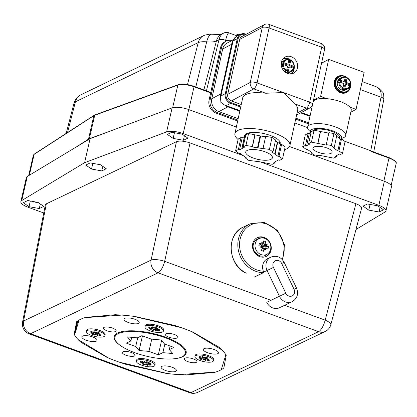 <?xml version="1.0" encoding="UTF-8"?>
<svg xmlns="http://www.w3.org/2000/svg" width="417" height="417" viewBox="0 0 417 417"><rect width="100%" height="100%" fill="white"/><g stroke="black" fill="none" stroke-linecap="round" stroke-linejoin="round"><path stroke-width="0.63" d="M377.771 205.831L383.52 209.84L379.027 211.987L368.784 210.126L363.035 206.123L367.528 203.976L377.771 205.831M368.784 210.126L370.087 204.439M379.027 211.987L380.069 207.431M100.523 164.762L106.272 168.765L101.774 170.913L91.531 169.052L85.782 165.049L90.275 162.901L100.523 164.762M91.531 169.052L92.835 163.365M101.774 170.913L102.817 166.362M38.015 202.391L43.764 206.399L39.271 208.542L29.028 206.686L23.279 202.678L27.772 200.535L38.015 202.391M29.028 206.686L30.332 200.999M39.271 208.542L40.313 203.991M270.972 300.303L164.673 261.334A10.399 3.664 110.1 0 1 158.074 272.838A10.399 9.158 -115.5 0 1 151.09 260.109L23.581 320.996A10.399 3.43 -169 0 0 22.56 322.132L45.317 204.898L46.323 203.835L176.454 141.691C179.701 140.607 184.231 141.014 190.037 142.916L355.92 203.731C359.855 205.253 361.748 206.749 361.602 208.208L330.817 324.718A10.399 3.164 -165.2 0 0 325.156 320.167L284.597 305.301M185.179 375.008A79.303 25.161 12.9 0 1 165.325 373.215L126.028 364.38A79.303 25.161 12.9 0 1 107.143 357.452L81.034 342.315A79.303 25.161 12.9 0 1 74.179 334.319L76.556 321.752A79.303 25.161 12.9 0 1 85.751 317.358L115.212 314.726A79.303 25.161 12.9 0 1 135.066 316.513L174.363 325.354A79.303 25.161 12.9 0 1 193.248 332.276L219.358 347.413A79.303 25.161 12.9 0 1 226.207 355.414L223.835 367.982A79.303 25.161 12.9 0 1 214.64 372.371L185.179 375.008L185.372 374.169M182.135 134.112L187.885 138.116L183.386 140.263L173.144 138.408L167.394 134.399L171.887 132.252L182.135 134.112M173.144 138.408L174.447 132.715M183.386 140.263L184.429 135.713M74.179 334.319L77.166 321.283M81.034 342.315L81.237 341.44M126.028 364.38L126.169 363.77M27.277 176.49A13 4.123 -167.1 0 0 26.354 177.6L20.85 201.635A13 4.123 12.9 0 1 21.773 200.525L84.588 162.703L90.093 138.668L27.277 176.49L21.773 200.525M236.34 127.034L188.703 109.567A13 4.123 -167.1 0 0 172.117 107.867L90.093 138.668M260.354 161.89L378.839 205.326A13 4.123 12.9 0 1 385.949 210.882L391.454 186.847A13 4.123 -167.1 0 0 384.344 181.291L289.544 146.539M43.749 212.983L27.96 207.192A13 4.123 12.9 0 1 20.85 201.635M385.949 210.882A13 4.123 12.9 0 1 385.027 211.992L355.977 229.486M84.588 162.703L166.612 131.902A13 4.123 12.9 0 1 183.199 133.602L243.179 155.593M120.284 345.427A36.894 11.707 12.9 0 1 115.718 341.309A36.894 11.707 12.9 0 1 114.232 336.628A36.894 11.707 12.9 0 1 146.158 332.135A36.894 11.707 12.9 0 1 184.674 348.424A36.894 11.707 12.9 0 1 186.159 353.105A36.894 11.707 12.9 0 1 176.881 358.391M176.078 369.608A7.798 2.476 12.9 0 1 176.391 370.598A7.798 2.476 12.9 0 1 169.641 371.547A7.798 2.476 12.9 0 1 161.499 368.102A7.798 2.476 12.9 0 1 161.186 367.116A7.798 2.476 12.9 0 1 167.936 366.162A7.798 2.476 12.9 0 1 176.078 369.608M177.736 336.472A6.5 2.064 12.9 0 1 177.996 337.296A6.5 2.064 12.9 0 1 172.372 338.088A6.5 2.064 12.9 0 1 165.585 335.216A6.5 2.064 12.9 0 1 165.325 334.392A6.5 2.064 12.9 0 1 170.949 333.6A6.5 2.064 12.9 0 1 177.736 336.472M96.739 339.349A7.798 2.476 12.9 0 1 97.052 340.34A7.798 2.476 12.9 0 1 90.301 341.288A7.798 2.476 12.9 0 1 82.159 337.843A7.798 2.476 12.9 0 1 81.847 336.858A7.798 2.476 12.9 0 1 88.597 335.904A7.798 2.476 12.9 0 1 96.739 339.349M138.892 321.632A7.798 2.476 12.9 0 1 139.205 322.617A7.798 2.476 12.9 0 1 132.455 323.571A7.798 2.476 12.9 0 1 124.313 320.126A7.798 2.476 12.9 0 1 124 319.135A7.798 2.476 12.9 0 1 130.75 318.187A7.798 2.476 12.9 0 1 138.892 321.632M218.232 351.891A7.798 2.476 12.9 0 1 218.544 352.876A7.798 2.476 12.9 0 1 211.794 353.83A7.798 2.476 12.9 0 1 203.652 350.384A7.798 2.476 12.9 0 1 203.34 349.394A7.798 2.476 12.9 0 1 210.09 348.445A7.798 2.476 12.9 0 1 218.232 351.891M192.456 362.675A6.5 2.064 12.9 0 1 184.262 358.823A6.5 2.064 12.9 0 1 188.734 357.875A6.5 2.064 12.9 0 1 196.933 361.727A6.5 2.064 12.9 0 1 192.456 362.675M122.655 353.262A6.5 2.064 12.9 0 1 122.395 352.438A6.5 2.064 12.9 0 1 128.019 351.646A6.5 2.064 12.9 0 1 134.806 354.518A6.5 2.064 12.9 0 1 135.066 355.341A6.5 2.064 12.9 0 1 129.442 356.134A6.5 2.064 12.9 0 1 122.655 353.262M107.935 327.058A6.5 2.064 12.9 0 1 116.129 330.91A6.5 2.064 12.9 0 1 111.657 331.859A6.5 2.064 12.9 0 1 103.458 328.007A6.5 2.064 12.9 0 1 107.935 327.058M84.781 317.655L121.821 315.096A79.303 25.161 12.9 0 1 133.336 316.284L181.129 327.6A79.303 25.161 12.9 0 1 191.768 331.656L222.318 350.217A79.303 25.161 12.9 0 1 225.842 354.768L221.26 369.702A79.303 25.161 12.9 0 1 215.61 372.079L178.57 374.638A79.303 25.161 12.9 0 1 167.055 373.45L119.262 362.133A79.303 25.161 12.9 0 1 108.623 358.078L78.073 339.516A79.303 25.161 12.9 0 1 74.544 334.966L79.131 320.032A79.303 25.161 12.9 0 1 84.781 317.655M77.817 320.829L74.544 334.966M181.864 356.895A36.143 11.467 -167.1 0 0 185.336 353.319A36.143 11.467 -167.1 0 0 159.284 335.8A36.143 11.467 -167.1 0 0 118.35 333.61A36.143 11.467 -167.1 0 0 114.878 337.181A36.143 11.467 -167.1 0 0 140.93 354.7A36.143 11.467 -167.1 0 0 181.864 356.895M137.339 337.848L141.9 335.669L151.267 339.104L161.118 339.996L164.517 343.962L173.889 347.397L169.328 349.576L172.727 353.543L162.875 352.652L158.314 354.831L148.947 351.395L139.096 350.509L135.697 346.543L126.33 343.108L130.891 340.929L127.487 336.957L137.339 337.848M130.891 340.929L131.709 337.343M135.697 346.543L137.73 337.661M139.096 350.509L142.447 335.873M148.947 351.395L151.752 339.146M158.314 354.831L161.588 340.543M162.875 352.652L164.84 344.082M169.328 349.576L170.141 346.021M76.989 146.56L88.503 139.106A12.771 4.055 12.9 0 1 89.358 138.689L109.228 131.485M210.752 92.444L194.056 86.382M383.869 181.114L389.082 157.636L372.376 151.527L371.005 151.486L370.765 150.745L344.557 141.165M203.871 89.926L216.418 40.965A12.739 11.228 -115.7 0 1 222.021 33.897L223.507 33.178C221.344 34.293 219.832 36.477 218.972 39.74L206.415 90.859M373.736 152.023L383.833 99.272C383.911 95.139 383.489 92.746 382.561 92.094L378.662 88.076L375.462 86.475C379.95 88.409 381.805 91.969 381.023 97.145L370.765 150.745M383.833 99.272A5.098 1.689 -169.2 0 0 381.023 97.145L360.377 89.598M225.321 41.559L225.618 40.334C226.848 35.32 227.958 32.849 228.949 32.912L237.393 35.998M226.905 40.803L225.618 40.334A5.098 1.783 -166.2 0 0 218.972 39.74L216.418 40.965A17.436 5.53 -167.1 0 1 206.676 41.851A12.739 4.785 -84.9 0 1 211.826 34.215C212.081 33.787 209.72 34.1 204.752 35.148L81.007 94.737A12.739 11.228 64.3 0 0 75.404 101.811L198.242 42.617A15.09 4.79 12.9 0 1 206.676 41.851L195.813 86.981M307.59 127.649L294.84 122.989M38.312 202.599A4.42 1.402 12.9 0 1 33.913 201.745A4.42 1.402 12.9 0 1 33.496 201.573M237.862 120.075L217.241 112.538A10.399 9.075 -118 0 1 210.173 99.637L221.641 47.085A10.399 9.075 -118 0 1 225.91 41.247A10.399 9.075 -118 0 1 231.873 40.569M225.91 41.247L224.789 41.846A10.399 9.075 62 0 0 220.52 47.684L221.641 47.085M210.173 99.637L209.053 100.231L220.52 47.684M209.053 100.231A10.399 9.075 62 0 0 216.121 113.132L217.241 112.538M237.659 121.008L216.121 113.132M308.57 122.859L295.882 118.22L308.575 122.848M308.366 123.792L295.679 119.153M253.192 158.012A13.652 4.644 12.3 0 1 245.738 151.976A13.652 4.644 12.3 0 1 264.957 151.757A13.652 4.644 12.3 0 1 272.41 157.793A13.652 4.644 12.3 0 1 253.192 158.012M245.498 136.15L244.643 136.604L242.037 148.551A19.5 6.636 -167.7 0 0 241.797 148.676L239.546 149.875L238.399 149.458L235.6 150.949L239.149 153.503L240.208 153.456L243.064 155.51A19.5 6.636 -167.7 0 0 243.372 155.729L246.228 157.782L245.17 157.834L248.725 160.389L260.099 161.843A19.5 6.636 -167.7 0 0 260.646 161.937L272.197 164.324L274.996 162.833L275.251 161.676M274.996 162.833L273.854 162.416L276.106 161.217A19.5 6.636 -167.7 0 0 276.351 161.092L278.603 159.893L279.744 160.31L282.549 158.82L285.155 146.878L281.6 144.324L280.542 144.371L277.686 142.317A19.5 6.636 -167.7 0 0 277.383 142.098L275.428 140.691M244.643 136.604A19.5 6.636 -167.7 0 0 244.404 136.734L242.152 137.933L241.005 137.516L238.206 139.002L235.6 150.949M241.797 148.676L244.404 136.734M277.686 142.317L275.079 154.259A19.5 6.636 -167.7 0 0 274.777 154.04L277.383 142.098M265.582 136.807L260.651 135.978A19.5 6.636 -167.7 0 0 260.104 135.89L248.558 133.497L245.754 134.988L243.147 146.935L245.952 145.444L252.301 146.508L252.389 146.977L254.995 135.03M260.651 135.978L258.045 147.926A19.5 6.636 -167.7 0 0 257.498 147.832L260.104 135.89M258.045 147.926L269.424 149.38L272.973 151.934L271.92 151.986L274.777 154.04M275.079 154.259L277.936 156.312L280.542 144.371M242.037 148.551L244.294 147.352L243.147 146.935M252.389 146.977L257.498 147.832M277.936 156.312L278.994 156.266L282.549 158.82M272.973 151.934L275.58 139.992L272.03 137.438L265.676 136.369L263.07 148.316M245.952 145.444L248.558 133.497M252.301 146.508L254.907 134.566M239.546 149.875L242.152 137.933M238.399 149.458L241.005 137.516M245.17 157.834L245.321 157.136M255.074 161.452L255.173 161.019M278.994 156.266L281.6 144.324M269.424 149.38L272.03 137.438M239.942 110.536L224.565 105.105L220.89 102.301L220.504 97.75L233.082 40.965A7.798 6.808 -118 0 1 236.283 36.587L240.484 34.35A7.798 6.808 62 0 0 237.289 38.729L238.138 38.791A7.152 6.239 -118 0 1 245.769 34.486M288.851 60.079A6.5 5.671 -118 0 1 289.747 60.491L290.586 60.043L290.738 60.501L289.919 64.234L288.799 64.833A0.652 0.568 -118 0 0 289.242 65.636L293.401 67.158A6.5 5.671 -118 0 1 293.26 68.164M290.753 73.913A8.449 7.376 62 0 0 294.246 66.71L293.401 67.158M289.242 67.34A0.652 0.568 -118 0 1 289.507 66.975L288.387 67.575A0.652 0.568 -118 0 0 288.121 67.94L289.242 67.34L288.428 71.078L288.017 71.833L287.172 72.282A6.5 5.671 -118 0 1 286.244 72.021A6.5 5.671 -118 0 1 285.343 71.609L286.187 71.166L286.599 70.41L287.412 66.673A0.652 0.568 -118 0 0 286.969 65.865L283.393 64.557L281.694 64.943A6.5 5.671 -118 0 1 282.111 63.03L283.81 62.649L287.386 63.957L286.265 64.552A0.652 0.568 -118 0 0 286.703 64.526L287.824 63.931A0.652 0.568 -118 0 1 287.386 63.957M288.017 71.833A6.5 5.671 62 0 0 291.436 71.343L289.815 72.209A6.5 5.671 -118 0 1 285.822 72.558M290.618 60.032A8.449 7.376 62 0 0 288.345 58.766A8.449 7.376 62 0 0 282.82 58.995M282.471 59.501A8.189 7.146 -118 0 1 288.402 58.943A8.189 7.146 -118 0 1 290.503 60.09M294.131 66.767A8.189 7.146 -118 0 1 290.138 73.924M281.183 63.837A6.5 5.671 -118 0 1 283.711 60.731L285.332 59.866A6.5 5.671 62 0 0 282.95 62.586M289.242 65.636L290.362 65.042A0.652 0.568 -118 0 1 289.919 64.234M290.586 60.043L290.738 60.501A5.848 5.108 -118 0 1 293.938 66.35L290.362 65.042M283.81 62.649A5.848 5.108 -118 0 1 288.903 59.829L288.09 63.566A0.652 0.568 -118 0 1 287.824 63.931M288.757 59.376L288.903 59.829L288.757 59.376A6.5 5.671 62 0 0 285.332 59.866L288.835 59.36M289.507 66.975A0.652 0.568 -118 0 1 289.945 66.955L293.521 68.263A5.848 5.108 -118 0 1 288.428 71.078M288.121 67.94L287.172 72.282M289.747 60.491L288.799 64.833M293.823 68.623L293.521 68.263L293.823 68.623A6.5 5.671 62 0 1 291.436 71.343L293.881 68.565M282.111 63.03L286.265 64.552M238.091 139.539A28.148 9.575 12.3 0 1 234.912 133.596L242.73 97.766A28.148 9.575 12.3 0 1 265.775 93.262L283.398 92.538L294.459 103.75A28.148 9.575 12.3 0 1 297.728 109.765L289.909 145.596A28.148 9.575 12.3 0 1 284.545 149.672M234.912 133.596A28.148 9.575 12.3 0 1 274.537 133.148A28.148 9.575 12.3 0 1 289.909 145.596M244.623 136.62A18.202 6.192 12.3 0 1 244.628 135.718A18.202 6.192 12.3 0 1 270.252 135.426A18.202 6.192 12.3 0 1 280.193 143.479A18.202 6.192 12.3 0 1 280.01 143.985M291.217 56.707A9.101 7.944 -118 0 1 297.498 64.635A9.101 7.944 -118 0 1 293.667 73.1A9.101 7.944 -118 0 1 287.568 73.428A9.101 7.944 -118 0 1 281.287 65.5A9.101 7.944 -118 0 1 285.124 57.03A9.101 7.944 -118 0 1 291.217 56.707M291.864 73.762A9.101 7.944 62 0 0 294.235 68.279M289.44 59.261A9.101 7.944 62 0 0 287.855 58.495A9.101 7.944 62 0 0 283.565 58.161M318.374 152.382A9.753 3.315 12.3 0 1 313.047 148.066A9.753 3.315 12.3 0 1 326.777 147.91A9.753 3.315 12.3 0 1 332.104 152.226A9.753 3.315 12.3 0 1 318.374 152.382M310.733 132.997A15.992 5.442 12.3 0 1 310.342 131.209A15.992 5.442 12.3 0 1 332.855 130.954A15.992 5.442 12.3 0 1 341.586 138.027A15.992 5.442 12.3 0 1 341.054 139.002M339.464 138.308L339.62 137.6A13.975 4.754 -167.7 0 0 331.989 131.418A13.975 4.754 -167.7 0 0 312.625 130.964M311.004 132.851L309.237 133.794L308.09 133.377L305.291 134.863L302.685 146.81L305.484 145.319L308.09 133.377M314.058 130.203L311.259 131.689L308.653 143.636L311.452 142.145L314.058 130.203L328.773 133.122M333.954 133.539L328.872 132.684L326.266 144.626L331.348 145.481L333.954 133.539L336.795 135.582L334.189 147.524L333.131 147.571L337.859 150.975L340.465 139.033L336.644 136.281M337.859 150.975L338.917 150.928L342.466 153.482L345.073 141.535L341.523 138.981L340.465 139.033M305.484 145.319L306.631 145.736L309.237 133.794M306.631 145.736L309.795 144.053L308.653 143.636M342.466 153.482L339.667 154.973L338.521 154.551L335.357 156.239L336.498 156.656L333.699 158.147L318.802 155.197L318.885 155.661L313.803 154.811L310.962 152.763L312.02 152.716L307.293 149.317L306.234 149.364L302.685 146.81M310.962 152.763L311.113 152.064M318.885 155.661L318.984 155.223M336.498 156.656L336.754 155.494M338.917 150.928L341.523 138.981M331.348 145.481L334.189 147.524M311.452 142.145L326.349 145.095L326.266 144.626M317.895 143.677L320.501 131.736M317.806 143.208L320.412 131.266M345.187 77.625A6.5 5.671 -118 0 1 346.084 78.036L346.923 77.588L347.074 78.047L346.256 81.784L345.135 82.378A0.652 0.568 -118 0 0 345.578 83.186L349.738 84.708A6.5 5.671 -118 0 1 349.597 85.714M346.954 77.578A8.449 7.376 62 0 0 344.682 76.311A8.449 7.376 62 0 0 339.016 76.613A8.449 7.376 62 0 0 335.461 84.479A8.449 7.376 62 0 0 341.294 91.839A8.449 7.376 62 0 0 346.954 91.537A8.449 7.376 62 0 0 350.577 84.255L349.738 84.708M345.578 84.891A0.652 0.568 -118 0 1 345.844 84.526L344.723 85.12A0.652 0.568 -118 0 0 344.458 85.485L345.578 84.891L344.765 88.623L344.353 89.379L343.509 89.827A6.5 5.671 -118 0 1 342.581 89.572A6.5 5.671 -118 0 1 341.679 89.16L342.936 87.956L343.749 84.218A0.652 0.568 -118 0 0 343.306 83.416L339.73 82.107L338.031 82.488A6.5 5.671 -118 0 1 338.448 80.58L340.147 80.194L343.723 81.503L342.602 82.097A0.652 0.568 -118 0 0 343.04 82.076L344.161 81.482A0.652 0.568 -118 0 1 343.723 81.503M344.353 89.379A6.5 5.671 62 0 0 347.773 88.889L346.152 89.754A6.5 5.671 -118 0 1 341.794 89.989A6.5 5.671 -118 0 1 337.306 84.323A6.5 5.671 -118 0 1 340.048 78.276L341.669 77.411A6.5 5.671 62 0 0 339.287 80.132M343.733 93.246L346.339 91.865A8.449 7.376 -118 0 1 340.673 92.167A8.449 7.376 -118 0 1 334.846 84.802A8.449 7.376 -118 0 1 338.401 76.942A8.449 7.376 62 0 0 334.846 84.802A8.449 7.376 62 0 0 340.673 92.167A8.449 7.376 62 0 0 346.339 91.865L346.954 91.537M350.468 84.317A8.189 7.146 -118 0 1 341.455 91.537A8.189 7.146 -118 0 1 335.893 81.383A8.189 7.146 -118 0 1 344.739 76.488A8.189 7.146 -118 0 1 346.84 77.635M345.578 83.186L346.699 82.592A0.652 0.568 -118 0 1 346.256 81.784M346.923 77.588L347.074 78.047A5.848 5.108 -118 0 1 350.275 83.895L346.699 82.592M340.147 80.194A5.848 5.108 -118 0 1 345.24 77.38L344.426 81.117A0.652 0.568 -118 0 1 344.161 81.482M345.094 76.921L345.24 77.38L345.094 76.921A6.5 5.671 62 0 0 341.669 77.411L345.172 76.905M345.844 84.526A0.652 0.568 -118 0 1 346.282 84.5L349.858 85.808A5.848 5.108 -118 0 1 344.765 88.623M344.458 85.485L343.509 89.827M346.084 78.036L345.135 82.378M350.16 86.168L349.858 85.808L350.16 86.168A6.5 5.671 62 0 1 347.773 88.889L350.217 86.11M338.448 80.58L342.602 82.097M340.152 76.144A9.101 7.944 62 0 0 337.551 76.692M350.572 85.824A9.101 7.944 -118 0 1 346.642 92.438A9.101 7.944 -118 0 1 340.543 92.762A9.101 7.944 -118 0 1 334.262 84.833A9.101 7.944 -118 0 1 338.098 76.368A9.101 7.944 -118 0 1 344.192 76.04A9.101 7.944 -118 0 1 345.776 76.806M341.46 138.402A19.5 6.636 -167.7 0 0 345.745 135.431A19.5 6.636 -167.7 0 0 335.096 126.804A19.5 6.636 -167.7 0 0 307.642 127.117A19.5 6.636 -167.7 0 0 310.3 131.605M307.642 127.117L313.115 102.035A19.5 6.636 12.3 0 1 326.667 98.652A19.5 6.636 12.3 0 1 340.569 101.722A19.5 6.636 12.3 0 1 349.993 107.179A19.5 6.636 12.3 0 1 351.218 110.349L345.745 135.431M313.469 100.226L320.6 96.436L326.667 98.652M310.123 115.733L301.309 112.512M350.817 112.183L356.061 109.395L364.14 72.37L328.679 59.407L320.6 96.436M349.993 107.179L356.061 109.395M346.068 92.71A9.101 7.944 62 0 0 347.981 90.854M321.549 63.202L328.679 59.407M220.603 97.297A10.399 9.075 -118 0 1 220.775 93.961L231.617 44.275A10.399 9.075 -118 0 1 232.816 41.309M233.306 39.808L226.921 43.201A10.399 9.075 62 0 0 222.652 49.039L211.815 98.725A10.399 9.075 62 0 0 218.878 111.626L238.164 118.678M239.791 111.224L227.844 106.856A10.399 9.075 -118 0 1 224.987 105.256M300.589 112.892L309.993 116.327M270.503 249.747A10.399 9.158 -115.5 0 1 270.216 251.149A10.399 9.158 -115.5 0 1 266.01 256.538M270.883 250.831A10.399 9.158 -115.5 0 1 266.343 256.387A10.399 9.158 -115.5 0 1 255.949 254.25A10.399 9.158 -115.5 0 1 252.848 243.179A10.399 9.158 -115.5 0 1 257.383 237.617A10.399 9.158 -115.5 0 1 267.777 239.759A10.399 9.158 -115.5 0 1 270.883 250.831M254.573 276.914L263.362 272.718L263.575 272.145L267.068 270.471L279.437 296.263A10.399 9.158 64.5 0 0 292.176 301.679L279.494 307.736A10.399 9.158 64.5 0 1 266.76 302.315L285.791 293.219L273.422 267.427L267.068 270.471A10.399 9.158 64.5 0 1 270.841 257.122L267.506 258.717A10.399 9.158 -115.5 0 0 263.346 271.17L263.575 272.145M246.233 273.213L245.941 273.166C227.682 264.706 225.905 234.198 243.429 226.994A26 22.893 -115.5 0 0 232.092 240.89A26 22.893 -115.5 0 0 246.233 273.213M257.054 237.784A10.399 9.158 -115.5 0 1 265.165 238.56M86.402 331.411L86.647 330.327A9.492 3.013 12.9 0 1 87.408 329.466A9.492 3.013 12.9 0 1 87.56 329.388A9.492 3.013 12.9 0 1 96.754 329.555A9.492 3.013 12.9 0 1 104.839 333.459A9.492 3.013 12.9 0 1 105.152 334.564L104.902 335.649A9.492 3.013 12.9 0 1 103.989 336.587A9.492 3.013 12.9 0 1 93.241 336.008A9.492 3.013 12.9 0 1 86.402 331.411A9.492 3.013 12.9 0 1 87.309 330.472A9.492 3.013 12.9 0 1 98.063 331.046A9.492 3.013 12.9 0 1 104.902 335.649M93.94 332.417L93.611 333.511L90.489 333.063L93.304 333.152L93.663 332.318M94.659 332.114L94.45 332.604L93.867 331.447L95.337 332.683L96.864 331.953L99.22 332.818L97.693 333.548L100.815 333.996L97.995 333.902L98.016 333.595M96.989 332L96.853 334.45L97.432 335.607L95.962 334.371L96.661 332.052M97.875 332.323L97.693 333.548M93.304 333.152L90.166 332L91.313 331.452L94.45 332.604M95.712 332.505L94.435 335.101L92.084 334.241L93.611 333.511M95.962 334.371L94.435 335.101M97.995 333.902L101.138 335.054L99.991 335.602L99.564 334.481M99.991 335.602L96.853 334.45M144.949 326.798L145.194 325.719A9.492 3.013 12.9 0 1 145.955 324.859A9.492 3.013 12.9 0 1 158.507 325.896A9.492 3.013 12.9 0 1 163.386 328.851A9.492 3.013 12.9 0 1 163.699 329.956L163.448 331.035A9.492 3.013 12.9 0 1 150.141 330.853A9.492 3.013 12.9 0 1 144.949 326.798A9.492 3.013 12.9 0 1 158.257 326.98A9.492 3.013 12.9 0 1 163.448 331.035M153.206 327.501L152.997 327.991L152.413 326.834L153.883 328.075L155.411 327.345L157.767 328.205L156.239 328.935L159.362 329.383L156.542 329.294L156.563 328.982M152.486 327.804L152.158 328.898L149.036 328.45L151.851 328.539L152.21 327.705M155.536 327.387L155.4 329.842L155.979 330.999L154.509 329.758L155.207 327.444M156.422 327.715L156.239 328.935M156.542 329.294L159.685 330.446L158.538 330.994L155.4 329.842M151.851 328.539L148.713 327.392L149.859 326.845L152.997 327.991M154.264 327.892L152.982 330.488L150.631 329.628L152.158 328.898M154.509 329.758L152.982 330.488M158.538 330.994L158.111 329.868M194.937 356.488L195.187 355.409A9.492 3.013 12.9 0 1 195.943 354.549A9.492 3.013 12.9 0 1 196.099 354.471A9.492 3.013 12.9 0 1 205.289 354.632A9.492 3.013 12.9 0 1 213.379 358.542A9.492 3.013 12.9 0 1 213.686 359.647L213.441 360.726A9.492 3.013 12.9 0 1 212.529 361.664A9.492 3.013 12.9 0 1 201.781 361.091A9.492 3.013 12.9 0 1 194.937 356.488A9.492 3.013 12.9 0 1 195.849 355.55A9.492 3.013 12.9 0 1 206.597 356.128A9.492 3.013 12.9 0 1 213.441 360.726M206.415 357.405L206.227 358.625L209.355 359.073L206.535 358.985L206.551 358.672M205.524 357.077L205.388 359.532L205.972 360.689L204.502 359.454L205.2 357.134M203.199 357.192L202.99 357.687L202.407 356.53L203.877 357.765L205.404 357.035L207.76 357.895L206.227 358.625M202.48 357.499L202.151 358.589L199.024 358.14L201.844 358.234L202.198 357.395M206.535 358.985L209.673 360.137L208.531 360.684L205.388 359.532M204.252 357.583L202.975 360.184L200.624 359.318L202.151 358.589M204.502 359.454L202.975 360.184M201.844 358.234L198.706 357.082L199.847 356.535L202.99 357.687M208.531 360.684L208.104 359.558M136.39 361.101L136.64 360.017A9.492 3.013 12.9 0 1 137.396 359.157A9.492 3.013 12.9 0 1 149.948 360.199A9.492 3.013 12.9 0 1 154.832 363.155A9.492 3.013 12.9 0 1 155.14 364.255L154.895 365.339A9.492 3.013 12.9 0 1 141.582 365.156A9.492 3.013 12.9 0 1 136.39 361.101A9.492 3.013 12.9 0 1 149.703 361.284A9.492 3.013 12.9 0 1 154.895 365.339M146.977 361.69L146.841 364.145L147.425 365.302L145.955 364.062L146.654 361.742M143.933 362.107L143.604 363.202L140.477 362.754L143.297 362.842L143.651 362.008M147.868 362.019L147.681 363.238L150.808 363.687L147.988 363.598L148.004 363.285M144.652 361.805L144.444 362.295L143.86 361.138L145.33 362.378L146.857 361.648L149.208 362.509L147.681 363.238M145.705 362.196L144.428 364.792L142.072 363.932L143.604 363.202M145.955 364.062L144.428 364.792M143.297 362.842L140.159 361.69L141.3 361.143L144.444 362.295M147.988 363.598L151.126 364.745L149.984 365.292L149.557 364.171M149.984 365.292L146.841 364.145M240.218 34.496A2.992 0.949 -167.1 0 0 237.56 34.465L235.516 35.315M270.617 249.309A8.741 7.699 -115.5 0 1 267.777 253.739A8.741 7.699 -115.5 0 1 258.644 253.187A8.741 7.699 -115.5 0 1 255.251 243.679A8.741 7.699 -115.5 0 1 260.344 238.17A8.741 7.699 -115.5 0 1 268.24 240.755A8.741 7.699 -115.5 0 1 270.617 249.309M258.863 245.712A14.23 5.025 -84.3 0 1 259.431 243.236L261.073 245.285L263.424 246.15L266.082 245.41A15.544 4.931 12.9 0 1 268.491 246.562A14.23 12.275 137.7 0 1 267.928 249.038A15.544 4.931 -167.1 0 0 265.52 247.886L263.163 248.48L264.738 248.313A15.544 5.473 110.1 0 1 263.763 251.336A14.23 5.379 -151 0 1 261.407 250.471A15.544 5.473 -69.9 0 0 262.382 247.453L260.807 247.615L261.907 246.562A15.544 4.931 -167.1 0 0 258.863 245.712M260.854 246.244L261.073 245.285L263.252 243.658A15.544 5.473 -69.9 0 0 263.591 240.937A14.23 11.916 -15.1 0 1 265.947 241.803L263.424 246.15L268.491 246.562M259.431 243.236A15.544 4.931 12.9 0 1 262.475 244.086L261.376 245.139M265.947 241.803A15.544 5.473 110.1 0 1 265.608 244.518L263.732 246.004L267.36 244.112A15.549 3.722 146.3 0 1 266.082 245.41M263.424 246.15L262.856 248.626L263.763 251.336M263.163 248.48L262.121 248.355M260.933 247.526L261.84 247.255L261.652 246.9L260.933 247.526L261.647 246.906A0.844 0.834 53.7 0 1 261.834 247.255L260.933 247.526M262.09 247.192A0.844 0.573 -58.7 0 1 262.131 247.172A0.844 0.573 -58.7 0 1 262.246 247.125L262.095 247.484M262.595 248.136L262.298 247.75M262.09 246.655L262.283 247.01L262.997 246.384L262.09 246.655L262.997 246.384L262.277 247.005M261.673 246.786L261.985 246.619L261.334 245.775L261.563 246.452M265.608 244.518A15.549 2.976 -22.6 0 1 267.36 244.112M262.475 244.086A15.549 5.239 -107.3 0 0 261.584 241.996A15.549 9.065 47.6 0 1 263.252 243.658M261.334 245.775L261.975 246.619A0.844 0.599 -176.2 0 1 261.793 246.744L261.793 246.744M260.807 247.615L261.907 246.562M262.382 247.453A15.549 0.99 165.3 0 1 260.192 248.068M265.52 247.886A15.549 9.21 74.1 0 1 265.968 250.184A15.549 5.098 -130 0 0 264.738 248.313M46.323 203.835L23.581 320.996A10.399 9.158 64.5 0 0 30.571 333.725A10.399 3.664 110.1 0 1 29.19 333.876L189.678 392.71A10.399 3.664 -69.9 0 0 191.054 392.559A10.399 9.158 64.5 0 0 197.736 392.334L325.244 331.447A10.399 9.158 -115.5 0 1 318.562 331.671L191.054 392.559L30.571 333.725L158.074 272.838L318.562 331.671A10.399 3.664 -69.9 0 0 325.156 320.167L355.92 203.731M190.037 142.916L164.673 261.334A10.399 2.987 -167.9 0 0 151.09 260.109L176.454 141.691M172.117 107.867L166.612 131.902M183.199 133.602L188.703 109.567M384.344 181.291L378.839 205.326M29.346 175.244L34.126 154.363L93.867 115.671A12.771 4.055 12.9 0 1 94.727 115.259L177.84 85.11A12.771 4.055 12.9 0 1 194.051 86.793L193.91 86.324M88.503 139.106L93.867 115.671A0.652 0.589 -122.9 0 1 94.106 115.321L34.366 154.014L33.308 155.4A12.771 4.055 12.9 0 1 34.126 154.363A0.652 0.589 -122.9 0 1 34.366 154.014M89.358 138.689L94.727 115.259A0.652 0.553 -109.9 0 1 95.055 114.863L94.106 115.321M172.669 107.69L177.84 85.11A0.652 0.553 -109.9 0 1 178.168 84.719L95.055 114.863M188.823 109.614L194.051 86.793L210.658 92.866M66.194 133.398L73.981 103.254A15.09 4.79 12.9 0 1 75.404 101.811L67.528 132.538M187.478 84.604L198.242 42.617A12.739 11.228 -115.7 0 1 203.845 35.544M371.005 151.486L389.134 158.111A12.771 4.055 12.9 0 1 396.15 163.584L391.136 185.487M242.887 36.018A5.332 4.65 62 0 0 239.739 39.375L227.75 94.315A5.332 4.65 62 0 0 231.372 100.93L241.25 104.542M294.459 103.75L306.422 108.123A5.202 4.54 62 0 0 309.909 107.935A5.202 5.202 0 0 0 312.547 104.453A5.202 1.767 -167.7 0 0 309.706 102.155L257.091 82.92A5.202 1.767 -167.7 0 0 250.278 82.441L227.75 94.315M239.739 39.375L262.267 27.501A5.202 1.767 12.3 0 1 269.08 27.981A5.202 1.819 -69.9 0 0 268.626 24.29L321.241 43.519A5.202 1.819 110.1 0 1 321.695 47.215A5.202 1.767 12.3 0 1 324.535 49.514L312.547 104.453M268.626 24.29A5.202 5.202 0 0 0 264.399 24.582A5.202 4.54 62 0 0 262.267 27.501L250.278 82.441A5.202 4.54 62 0 0 253.807 88.889L231.372 100.93M240.885 106.21L231.008 102.603A7.152 6.239 -118 0 1 226.15 93.731L238.138 38.791M246.259 34.225L240.484 34.35A7.798 6.808 62 0 1 245.712 34.074L245.879 34.429M236.283 36.587L232.832 41.247A2.601 0.886 -167.7 0 1 233.082 40.965L237.289 38.729L225.3 93.674A7.798 6.808 62 0 0 230.596 103.348L240.703 107.044M226.15 93.731L225.3 93.674L221.093 95.905M231.008 102.603L230.596 103.348L226.395 105.579M282.533 64.494A6.5 5.671 62 0 0 286.187 71.166M286.599 70.41A5.848 5.108 -118 0 1 283.393 64.557M296.993 113.137L306.422 108.123A5.202 1.819 110.1 0 0 309.706 102.155L321.695 47.215L269.08 27.981L257.091 82.92A5.202 1.819 -69.9 0 1 253.807 88.889L265.775 93.262M338.87 82.045A6.5 5.671 62 0 0 342.519 88.712M342.936 87.956A5.848 5.108 -118 0 1 339.73 82.107M222.652 49.039L231.617 44.275M218.878 111.626L227.844 106.856M211.815 98.725L220.775 93.961M282.752 260.088L284.503 244.8L277.524 230.455L264.425 222.438L250.106 223.804A26 22.893 64.5 0 0 238.764 237.7A26 22.893 64.5 0 0 263.362 272.718M263.346 271.17A24.702 21.747 -115.5 0 1 239.65 242.194A24.702 21.747 -115.5 0 1 267.803 224.445A24.702 21.747 -115.5 0 1 282.095 259.348M292.176 301.679C297.316 298.468 298.76 293.928 296.508 288.064L294.042 289.252A5.202 4.577 -115.5 0 1 292.166 295.924A5.202 4.577 -115.5 0 1 285.791 293.219M296.508 288.064L284.139 262.277L281.673 263.466L294.042 289.252M273.422 267.427A5.202 4.577 -115.5 0 1 275.298 260.761A5.202 4.577 -115.5 0 1 281.673 263.466M237.195 35.925L237.56 34.465M259.384 255.657A9.075 7.991 -115.5 0 1 253.333 244.346A9.075 7.991 -115.5 0 1 258.618 238.628C253.083 240.114 248.97 249.616 259.343 255.668C261.902 256.544 264.237 256.252 266.338 254.792A9.075 7.991 -115.5 0 1 259.384 255.657M189.678 392.71A10.399 10.399 0 0 0 197.736 392.334M22.56 322.132A10.399 10.399 0 0 0 29.19 333.876M325.244 331.447A10.399 10.399 0 0 0 330.817 324.718M185.336 353.319L185.951 350.64M114.878 337.181L115.493 334.502M28.669 175.651L33.308 155.4M210.7 92.423L193.999 86.319C187.541 84.156 182.265 83.624 178.168 84.719M396.15 163.584C397.02 162.156 394.664 160.17 389.082 157.636L372.376 151.527M73.981 103.254C75.076 99.371 77.421 96.535 81.007 94.737M375.462 86.475L362.123 81.596M211.826 34.215C221.281 34.793 221.031 33.928 222.125 33.85M223.507 33.178C223.658 32.37 229.553 32.505 228.949 32.912M245.232 136.291L245.691 134.191M279.437 143.573L279.859 141.644M232.832 41.247L220.504 97.75M224.565 105.105L239.905 110.708M294.303 66.631C294.329 63.754 293.125 61.554 290.691 60.038M296.581 115.024L309.909 107.935M324.535 49.514A5.202 5.202 0 0 0 321.241 43.519M241.083 36.977L264.399 24.582M335.8 78.323L339.016 76.613M350.64 84.177C350.666 81.299 349.462 79.1 347.027 77.583M250.106 223.804L243.429 226.994M284.139 262.277C280.985 256.872 276.554 255.152 270.841 257.122M267.777 253.739L266.338 254.792M260.344 238.17L258.618 238.628"/></g></svg>
